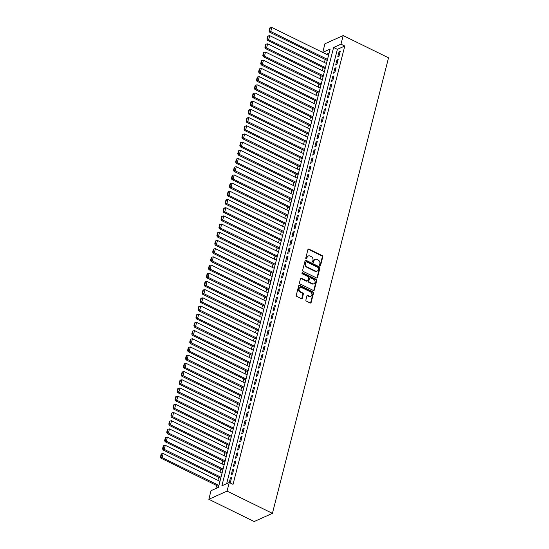 <?xml version="1.0" encoding="UTF-8"?>
<svg xmlns="http://www.w3.org/2000/svg" width="549" height="549" viewBox="0 0 549 549"><rect width="100%" height="100%" fill="white"/><g stroke="black" fill="none" stroke-linecap="round" stroke-linejoin="round"><path stroke-width="0.82" d="M319.93 265.668A0.638 0.515 65.8 0 0 320.595 265.359L322.771 256.815A0.906 0.741 65.8 0 0 322.236 255.642L308.881 249.088A0.906 0.741 65.8 0 0 307.934 249.534L305.759 258.078A0.638 0.515 65.8 0 0 306.795 258.586L307.076 257.481A2.91 2.361 65.8 0 1 308.264 255.992A2.91 2.361 65.8 0 1 310.11 256.074L311.221 256.616A2.91 2.361 65.8 0 1 312.937 260.356L312.656 261.461A0.638 0.515 65.8 0 0 313.699 261.969L313.98 260.864A2.91 2.361 65.8 0 1 315.16 259.375A2.91 2.361 65.8 0 1 317.006 259.457L318.118 260A2.91 2.361 65.8 0 1 319.841 263.74L319.559 264.844A0.638 0.515 65.8 0 0 319.93 265.668M320.053 265.709A0.638 0.515 65.8 0 0 320.101 265.579L322.284 257.035A0.906 0.741 65.8 0 0 321.741 255.868L308.387 249.315A0.906 0.741 65.8 0 0 308.085 249.232M306.253 258.936A0.638 0.515 65.8 0 0 306.301 258.805L307.076 257.481M313.15 262.319A0.638 0.515 65.8 0 0 313.204 262.196L313.98 260.864M305.889 299.967A0.906 0.741 65.8 0 0 306.424 301.133L310.171 302.973A0.906 0.741 65.8 0 0 311.118 302.533L313.541 293.042A0.906 0.741 65.8 0 0 312.999 291.876L299.651 285.322A0.906 0.741 65.8 0 0 298.704 285.761L296.282 295.252A0.906 0.741 65.8 0 0 296.817 296.419L301.346 298.642A0.906 0.741 65.8 0 0 302.293 298.196L303.329 294.14A0.906 0.741 65.8 0 0 302.787 292.967L300.543 291.869A2.429 1.976 65.8 0 1 299.047 289.625A2.429 1.976 65.8 0 1 300.097 287.498A2.429 1.976 65.8 0 1 301.641 287.566L310.432 291.883A2.429 1.976 65.8 0 1 311.928 294.12A2.429 1.976 65.8 0 1 310.885 296.247A2.429 1.976 65.8 0 1 309.334 296.186L307.872 295.465A0.906 0.741 65.8 0 0 306.925 295.904L305.889 299.967M229.571 482.646L230.408 482.269L231.664 477.356L230.429 477.911L227.073 491.101L272.421 513.356L388.534 57.817L343.187 35.568L340.991 44.167L333.6 47.495L221.871 485.824L229.262 482.496L233.044 484.355L344.772 46.027L340.991 44.167M316.547 277.959A0.906 0.741 65.8 0 0 317.494 277.519L319.916 268.029A0.906 0.741 65.8 0 0 319.374 266.862L306.026 260.308A0.906 0.741 65.8 0 0 305.079 260.748L302.657 270.238A0.906 0.741 65.8 0 0 303.192 271.405L316.547 277.959M316.725 280.539L314.309 290.023A0.906 0.741 65.8 0 1 313.362 290.469L300.008 283.915A0.906 0.741 65.8 0 1 299.473 282.742L300.502 278.686A0.906 0.741 65.8 0 1 301.449 278.24L306.87 280.903A0.906 0.741 65.8 0 0 307.817 280.464L308.504 277.767A0.906 0.741 65.8 0 0 307.962 276.6L302.327 273.834A0.638 0.515 65.8 0 1 302.616 272.709L316.19 279.366A0.906 0.741 65.8 0 1 316.725 280.539L316.231 280.759L313.815 290.249L314.309 290.023M339.007 56.231L340.256 51.318L339.028 51.874L337.772 56.787L339.007 56.231M336.914 64.425L338.17 59.512L336.935 60.061L335.686 64.981L336.914 64.425M334.828 72.619L336.084 67.705L334.849 68.254L333.593 73.175L334.828 72.619M332.742 80.813L333.991 75.899L332.763 76.448L331.507 81.369L332.742 80.813M330.649 89.007L331.905 84.086L330.67 84.642L329.421 89.556L330.649 89.007M328.563 97.2L329.819 92.28L328.583 92.836L327.328 97.749L328.563 97.2M326.477 105.394L327.726 100.474L326.497 101.03L325.241 105.943L326.477 105.394M324.384 113.581L325.639 108.668L324.404 109.224L323.155 114.137L324.384 113.581M322.297 121.775L323.553 116.862L322.318 117.417L321.062 122.331L322.297 121.775M320.211 129.969L321.46 125.055L320.232 125.611L318.976 130.525L320.211 129.969M318.118 138.163L319.374 133.249L318.139 133.798L316.89 138.719L318.118 138.163M316.032 146.357L317.288 141.443L316.052 141.992L314.803 146.912L316.032 146.357M313.946 154.55L315.195 149.637L313.966 150.186L312.71 155.106L313.946 154.55M311.859 162.744L313.108 157.824L311.873 158.38L310.624 163.293L311.859 162.744M309.766 170.938L311.022 166.018L309.787 166.573L308.538 171.487L309.766 170.938M307.68 179.132L308.929 174.211L307.701 174.767L306.445 179.681L307.68 179.132M305.594 187.319L306.843 182.405L305.615 182.961L304.359 187.875L305.594 187.319M303.501 195.513L304.757 190.599L303.522 191.155L302.273 196.068L303.501 195.513M301.415 203.706L302.671 198.793L301.435 199.349L300.179 204.262L301.415 203.706M299.329 211.9L300.577 206.987L299.349 207.536L298.093 212.456L299.329 211.9M297.235 220.094L298.491 215.181L297.256 215.73L296.007 220.65L297.235 220.094M295.149 228.288L296.405 223.374L295.17 223.923L293.914 228.844L295.149 228.288M293.063 236.482L294.312 231.561L293.084 232.117L291.828 237.031L293.063 236.482M290.97 244.676L292.226 239.755L290.991 240.311L289.742 245.225L290.97 244.676M288.884 252.869L290.14 247.949L288.904 248.505L287.649 253.418L288.884 252.869M286.798 261.056L288.047 256.143L286.818 256.699L285.562 261.612L286.798 261.056M284.705 269.25L285.96 264.337L284.725 264.892L283.476 269.806L284.705 269.25M282.618 277.444L283.874 272.53L282.639 273.086L281.383 278L282.618 277.444M280.532 285.638L281.781 280.724L280.553 281.273L279.297 286.194L280.532 285.638M278.439 293.832L279.695 288.918L278.46 289.467L277.211 294.388L278.439 293.832M276.353 302.025L277.609 297.112L276.373 297.661L275.118 302.581L276.353 302.025M274.267 310.219L275.516 305.299L274.287 305.855L273.031 310.768L274.267 310.219M272.174 318.413L273.429 313.493L272.194 314.049L270.945 318.962L272.174 318.413M270.087 326.607L271.343 321.687L270.108 322.242L268.859 327.156L270.087 326.607M268.001 334.794L269.25 329.88L268.022 330.436L266.766 335.35L268.001 334.794M265.908 342.988L267.164 338.074L265.929 338.63L264.68 343.544L265.908 342.988M263.822 351.182L265.078 346.268L263.843 346.824L262.594 351.737L263.822 351.182M261.736 359.375L262.985 354.462L261.756 355.011L260.501 359.931L261.736 359.375M259.65 367.569L260.899 362.656L259.67 363.205L258.414 368.125L259.65 367.569M257.556 375.763L258.812 370.849L257.577 371.399L256.328 376.319L257.556 375.763M255.47 383.957L256.719 379.036L255.491 379.592L254.235 384.506L255.47 383.957M253.384 392.151L254.633 387.23L253.405 387.786L252.149 392.7L253.384 392.151M251.291 400.345L252.547 395.424L251.312 395.98L250.063 400.894L251.291 400.345M249.205 408.531L250.461 403.618L249.225 404.174L247.97 409.087L249.205 408.531M247.119 416.725L248.368 411.812L247.139 412.368L245.883 417.281L247.119 416.725M245.026 424.919L246.281 420.006L245.046 420.561L243.797 425.475L245.026 424.919M242.939 433.113L244.195 428.199L242.96 428.748L241.704 433.669L242.939 433.113M240.853 441.307L242.102 436.393L240.874 436.942L239.618 441.863L240.853 441.307M238.76 449.501L240.016 444.587L238.781 445.136L237.532 450.056L238.76 449.501M236.674 457.694L237.93 452.774L236.694 453.33L235.439 458.243L236.674 457.694M234.588 465.888L235.837 460.968L234.608 461.524L233.352 466.437L234.588 465.888M232.495 474.082L233.75 469.162L232.515 469.718L231.266 474.631L232.495 474.082M344.772 46.027L337.374 49.348L226.668 483.662M329.126 53.054L326.511 54.303M325.2 59.429L324.425 62.49M323.114 67.616L322.332 70.684M321.028 75.81L320.245 78.878M318.942 84.004L318.159 87.071M316.848 92.198L316.066 95.265M314.762 100.392L313.98 103.459M312.676 108.585L311.894 111.653M310.583 116.779L309.801 119.847M308.497 124.973L307.714 128.041M306.411 133.167L305.628 136.227M304.318 141.354L303.535 144.421M302.231 149.548L301.449 152.615M300.145 157.741L299.363 160.809M298.052 165.935L297.27 169.003M295.966 174.129L295.184 177.197M293.88 182.323L293.097 185.39M291.787 190.517L291.004 193.584M289.7 198.711L288.918 201.778M287.614 206.904L286.832 209.965M285.521 215.091L284.746 218.159M283.435 223.285L282.653 226.353M281.349 231.479L280.566 234.547M279.256 239.673L278.48 242.74M277.17 247.867L276.387 250.934M275.083 256.06L274.301 259.128M272.997 264.254L272.215 267.322M270.904 272.448L270.122 275.516M268.818 280.642L268.036 283.703M266.732 288.829L265.949 291.896M264.639 297.023L263.856 300.09M262.552 305.217L261.77 308.284M260.466 313.41L259.684 316.478M258.373 321.604L257.591 324.672M256.287 329.798L255.505 332.866M254.201 337.992L253.418 341.059M252.108 346.186L251.325 349.253M250.021 354.38L249.239 357.44M247.935 362.566L247.153 365.634M245.842 370.76L245.06 373.828M243.756 378.954L242.974 382.022M241.67 387.148L240.887 390.215M239.577 395.342L238.801 398.409M237.491 403.536L236.708 406.603M235.404 411.729L234.622 414.797M233.311 419.923L232.536 422.991M231.225 428.117L230.443 431.178M229.139 436.304L228.357 439.372M227.053 444.498L226.27 447.565M224.96 452.692L224.177 455.759M222.873 460.886L222.091 463.953M220.787 469.079L220.005 472.147M218.694 477.273L217.912 480.341M216.608 485.467L215.826 488.535M326.531 54.221L322.75 52.368L330.148 49.039L218.42 487.375L211.022 490.696L208.833 499.295L254.18 521.55L272.421 513.356M322.75 52.368L324.946 43.762L343.187 35.568M208.833 499.295L227.073 491.101M337.374 49.348L333.6 47.495M339.028 51.874L339.996 52.347M336.935 60.061L337.909 60.541M334.849 68.254L335.816 68.735M332.763 76.448L333.73 76.929M330.67 84.642L331.644 85.116M328.583 92.836L329.551 93.309M326.497 101.03L327.465 101.503M324.404 109.224L325.379 109.697M322.318 117.417L323.286 117.891M320.232 125.611L321.199 126.085M318.139 133.798L319.113 134.279M316.052 141.992L317.02 142.472M313.966 150.186L314.934 150.666M311.873 158.38L312.848 158.853M309.787 166.573L310.761 167.047M307.701 174.767L308.668 175.241M305.615 182.961L306.582 183.435M303.522 191.155L304.496 191.628M301.435 199.349L302.403 199.822M299.349 207.536L300.317 208.016M297.256 215.73L298.231 216.21M295.17 223.923L296.137 224.404M293.084 232.117L294.051 232.591M290.991 240.311L291.965 240.785M288.904 248.505L289.872 248.978M286.818 256.699L287.786 257.172M284.725 264.892L285.7 265.366M282.639 273.086L283.607 273.56M280.553 281.273L281.52 281.754M278.46 289.467L279.434 289.947M276.373 297.661L277.341 298.141M274.287 305.855L275.255 306.328M272.194 314.049L273.169 314.522M270.108 322.242L271.076 322.716M268.022 330.436L268.989 330.91M265.929 338.63L266.903 339.104M263.843 346.824L264.817 347.297M261.756 355.011L262.724 355.491M259.67 363.205L260.638 363.685M257.577 371.399L258.552 371.879M255.491 379.592L256.458 380.066M253.405 387.786L254.372 388.26M251.312 395.98L252.286 396.453M249.225 404.174L250.193 404.647M247.139 412.368L248.107 412.841M245.046 420.561L246.021 421.035M242.96 428.748L243.928 429.229M240.874 436.942L241.841 437.423M238.781 445.136L239.755 445.616M236.694 453.33L237.662 453.81M234.608 461.524L235.576 461.997M232.515 469.718L233.49 470.191M230.429 477.911L231.397 478.385M315.16 259.375L314.666 259.602A2.91 2.361 65.8 0 0 313.486 261.084M308.264 255.992L307.769 256.211A2.91 2.361 65.8 0 0 306.589 257.701M316.855 278.041A0.906 0.741 65.8 0 0 316.999 277.739L319.422 268.255A0.906 0.741 65.8 0 0 318.887 267.082L305.532 260.528A0.906 0.741 65.8 0 0 305.223 260.452M318.646 268.406A0.638 0.515 65.8 0 0 318.276 267.589L306.555 261.839A0.638 0.515 65.8 0 0 305.889 262.148L305.594 263.307A2.91 2.361 65.8 0 0 307.31 267.047L315.325 270.98A2.91 2.361 65.8 0 0 317.171 271.062A2.91 2.361 65.8 0 0 318.351 269.573L318.646 268.406M306.15 261.818L305.656 262.038A0.638 0.515 65.8 0 0 305.395 262.367L305.889 262.148M317.171 271.062L316.677 271.281A2.91 2.361 65.8 0 1 314.831 271.199L306.816 267.267A2.91 2.361 65.8 0 1 305.1 263.534L305.395 262.367M307.447 280.923L306.953 281.15A0.906 0.741 65.8 0 1 306.376 281.122L300.962 278.467A0.906 0.741 65.8 0 0 300.653 278.384M316.231 280.759A0.906 0.741 65.8 0 0 315.696 279.592L302.122 272.928A0.638 0.515 65.8 0 0 301.998 272.887M312.484 283.661A2.429 1.976 65.8 0 0 314.035 283.723A2.429 1.976 65.8 0 0 315.078 281.596A2.429 1.976 65.8 0 0 313.582 279.359L310.487 277.835A0.906 0.741 65.8 0 0 309.54 278.274L308.854 280.971A0.906 0.741 65.8 0 0 309.389 282.138L312.484 283.661L311.997 283.881A2.429 1.976 65.8 0 0 313.541 283.95L314.035 283.723M309.911 277.815L309.416 278.034A0.906 0.741 65.8 0 0 309.046 278.501L309.54 278.274M311.997 283.881L308.895 282.358A0.906 0.741 65.8 0 1 308.36 281.191L309.046 278.501M310.885 296.247L310.391 296.474A2.429 1.976 65.8 0 1 308.847 296.405L307.378 295.685A0.906 0.741 65.8 0 0 307.076 295.609M300.097 287.498L299.603 287.717A2.429 1.976 65.8 0 0 298.56 289.851A2.429 1.976 65.8 0 0 300.056 292.089L300.543 291.869M301.648 298.718A0.906 0.741 65.8 0 0 301.799 298.423L302.835 294.36A0.906 0.741 65.8 0 0 302.3 293.193L300.056 292.089M310.48 303.048A0.906 0.741 65.8 0 0 310.624 302.753L313.047 293.262A0.906 0.741 65.8 0 0 312.511 292.095L299.157 285.542A0.906 0.741 65.8 0 0 298.848 285.466M327.506 59.395L270.753 31.547L271.796 27.45L328.549 55.305M269.559 30.614L270.286 27.745L269.792 27.972L269.065 30.84L269.559 30.614L270.753 31.547L269.518 32.103L327.245 60.431M271.796 27.45L270.286 27.745M269.065 30.84L269.518 32.103M325.42 67.589L268.66 39.741L269.71 35.644L326.463 63.492M267.466 38.807L268.2 35.939L267.706 36.165L266.972 39.034L267.466 38.807L268.66 39.741L267.432 40.297L325.159 68.618M269.71 35.644L268.2 35.939M266.972 39.034L267.432 40.297M323.334 75.783L266.574 47.935L267.617 43.838L324.377 71.686M265.38 47.001L266.107 44.133L265.62 44.359L264.886 47.221L265.38 47.001L266.574 47.935L265.345 48.484L323.066 76.812M267.617 43.838L266.107 44.133M264.886 47.221L265.345 48.484M321.24 83.976L264.488 56.128L265.531 52.031L322.284 79.88M263.294 55.195L264.021 52.327L263.527 52.546L262.799 55.415L263.294 55.195L264.488 56.128L263.252 56.677L320.98 85.006M265.531 52.031L264.021 52.327M262.799 55.415L263.252 56.677M319.154 92.17L262.401 64.322L263.445 60.225L320.197 88.073M261.2 63.389L261.935 60.52L261.441 60.74L260.706 63.609L261.2 63.389L262.401 64.322L261.166 64.871L318.894 93.2M263.445 60.225L261.935 60.52M260.706 63.609L261.166 64.871M317.068 100.364L260.308 72.509L261.351 68.412L318.111 96.267M259.114 71.583L259.842 68.714L259.354 68.934L258.62 71.802L259.114 71.583L260.308 72.509L259.08 73.065L316.8 101.393M261.351 68.412L259.842 68.714M258.62 71.802L259.08 73.065M314.975 108.558L258.222 80.703L259.265 76.606L316.018 104.461M257.028 79.777L257.756 76.908L257.261 77.128L256.534 79.996L257.028 79.777L258.222 80.703L256.987 81.259L314.714 109.587M259.265 76.606L257.756 76.908M256.534 79.996L256.987 81.259M312.889 116.752L256.136 88.897L257.179 84.8L313.932 112.655M254.935 87.97L255.669 85.102L255.175 85.321L254.448 88.19L254.935 87.97L256.136 88.897L254.901 89.453L312.628 117.781M257.179 84.8L255.669 85.102M254.448 88.19L254.901 89.453M310.803 124.946L254.043 97.091L255.086 92.994L311.846 120.849M252.849 96.157L253.583 93.296L253.089 93.515L252.355 96.384L252.849 96.157L254.043 97.091L252.814 97.647L310.535 125.975M255.086 92.994L253.583 93.296M252.355 96.384L252.814 97.647M308.71 133.132L251.957 105.284L253 101.188L309.76 129.042M250.763 104.351L251.49 101.483L250.996 101.709L250.269 104.578L250.763 104.351L251.957 105.284L250.721 105.84L308.449 134.169M253 101.188L251.49 101.483M250.269 104.578L250.721 105.84M306.623 141.326L249.87 113.478L250.914 109.381L307.666 137.229M248.67 112.545L249.404 109.676L248.91 109.903L248.182 112.771L248.67 112.545L249.87 113.478L248.635 114.034L306.363 142.356M250.914 109.381L249.404 109.676M248.182 112.771L248.635 114.034M304.537 149.52L247.777 121.672L248.821 117.575L305.58 145.423M246.583 120.739L247.318 117.87L246.824 118.097L246.089 120.958L246.583 120.739L247.777 121.672L246.549 122.221L304.27 150.55M248.821 117.575L247.318 117.87M246.089 120.958L246.549 122.221M302.444 157.714L245.691 129.866L246.734 125.769L303.494 153.617M244.497 128.933L245.225 126.064L244.73 126.284L244.003 129.152L244.497 128.933L245.691 129.866L244.456 130.415L302.183 158.743M246.734 125.769L245.225 126.064M244.003 129.152L244.456 130.415M300.358 165.908L243.605 138.06L244.648 133.963L301.401 161.811M242.404 137.126L243.138 134.258L242.644 134.478L241.917 137.346L242.404 137.126L243.605 138.06L242.37 138.609L300.097 166.937M244.648 133.963L243.138 134.258M241.917 137.346L242.37 138.609M298.272 174.102L241.512 146.247L242.562 142.15L299.315 170.005M240.318 145.32L241.052 142.452L240.558 142.671L239.824 145.54L240.318 145.32L241.512 146.247L240.284 146.803L298.011 175.131M242.562 142.15L241.052 142.452M239.824 145.54L240.284 146.803M296.179 182.295L239.426 154.441L240.469 150.344L297.229 178.199M238.232 153.514L238.959 150.646L238.465 150.865L237.738 153.734L238.232 153.514L239.426 154.441L238.191 154.996L295.918 183.325M240.469 150.344L238.959 150.646M237.738 153.734L238.191 154.996M294.092 190.489L237.34 162.634L238.383 158.537L295.136 186.392M236.139 161.708L236.873 158.839L236.379 159.059L235.651 161.928L236.139 161.708L237.34 162.634L236.104 163.19L293.832 191.519M238.383 158.537L236.873 158.839M235.651 161.928L236.104 163.19M292.006 198.683L235.247 170.828L236.296 166.731L293.049 194.586M234.052 169.895L234.787 167.033L234.293 167.253L233.558 170.121L234.052 169.895L235.247 170.828L234.018 171.384L291.745 199.712M236.296 166.731L234.787 167.033M233.558 170.121L234.018 171.384M289.913 206.87L233.16 179.022L234.203 174.925L290.963 202.78M231.966 178.089L232.694 175.227L232.206 175.447L231.472 178.315L231.966 178.089L233.16 179.022L231.925 179.578L289.652 207.906M234.203 174.925L232.694 175.227M231.472 178.315L231.925 179.578M287.827 215.064L231.074 187.216L232.117 183.119L288.87 210.967M229.88 186.283L230.607 183.414L230.113 183.641L229.386 186.509L229.88 186.283L231.074 187.216L229.839 187.772L287.566 216.093M232.117 183.119L230.607 183.414M229.386 186.509L229.839 187.772M285.741 223.258L228.981 195.41L230.031 191.313L286.784 219.161M227.787 194.476L228.521 191.608L228.027 191.834L227.293 194.696L227.787 194.476L228.981 195.41L227.753 195.959L285.48 224.287M230.031 191.313L228.521 191.608M227.293 194.696L227.753 195.959M283.655 231.452L226.895 203.604L227.938 199.507L284.698 227.355M225.701 202.67L226.428 199.802L225.941 200.021L225.207 202.89L225.701 202.67L226.895 203.604L225.666 204.153L283.387 232.481M227.938 199.507L226.428 199.802M225.207 202.89L225.666 204.153M281.562 239.645L224.809 211.797L225.852 207.7L282.605 235.548M223.615 210.864L224.342 207.996L223.848 208.215L223.12 211.084L223.615 210.864L224.809 211.797L223.573 212.346L281.301 240.675M225.852 207.7L224.342 207.996M223.12 211.084L223.573 212.346M279.475 247.839L222.716 219.984L223.766 215.887L280.518 243.742M221.522 219.058L222.256 216.189L221.762 216.409L221.027 219.277L221.522 219.058L222.716 219.984L221.487 220.54L279.215 248.869M223.766 215.887L222.256 216.189M221.027 219.277L221.487 220.54M277.389 256.033L220.629 228.178L221.672 224.081L278.432 251.936M219.435 227.252L220.163 224.383L219.675 224.603L218.941 227.471L219.435 227.252L220.629 228.178L219.401 228.734L277.121 257.062M221.672 224.081L220.163 224.383M218.941 227.471L219.401 228.734M275.296 264.227L218.543 236.372L219.586 232.275L276.339 260.13M217.349 235.446L218.077 232.577L217.582 232.797L216.855 235.665L217.349 235.446L218.543 236.372L217.308 236.928L275.035 265.256M219.586 232.275L218.077 232.577M216.855 235.665L217.308 236.928M273.21 272.421L216.457 244.566L217.5 240.469L274.253 268.324M215.256 243.632L215.99 240.771L215.496 240.99L214.762 243.859L215.256 243.632L216.457 244.566L215.222 245.122L272.949 273.45M217.5 240.469L215.99 240.771M214.762 243.859L215.222 245.122M271.124 280.608L214.364 252.76L215.407 248.663L272.167 276.518M213.17 251.826L213.897 248.965L213.41 249.184L212.676 252.053L213.17 251.826L214.364 252.76L213.136 253.315L270.856 281.644M215.407 248.663L213.897 248.965M212.676 252.053L213.136 253.315M269.031 288.801L212.278 260.953L213.321 256.857L270.074 284.705M211.084 260.02L211.811 257.152L211.317 257.378L210.59 260.247L211.084 260.02L212.278 260.953L211.042 261.509L268.77 289.831M213.321 256.857L211.811 257.152M210.59 260.247L211.042 261.509M266.944 296.995L210.192 269.147L211.235 265.05L267.987 292.898M208.991 268.214L209.725 265.345L209.231 265.572L208.496 268.434L208.991 268.214L210.192 269.147L208.956 269.696L266.684 298.025M211.235 265.05L209.725 265.345M208.496 268.434L208.956 269.696M264.858 305.189L208.098 277.341L209.142 273.244L265.901 301.092M206.904 276.408L207.639 273.539L207.145 273.759L206.41 276.627L206.904 276.408L208.098 277.341L206.87 277.89L264.591 306.218M209.142 273.244L207.639 273.539M206.41 276.627L206.87 277.89M262.765 313.383L206.012 285.535L207.055 281.438L263.808 309.286M204.818 284.602L205.546 281.733L205.052 281.953L204.324 284.821L204.818 284.602L206.012 285.535L204.777 286.084L262.504 314.412M207.055 281.438L205.546 281.733M204.324 284.821L204.777 286.084M260.679 321.577L203.926 293.722L204.969 289.625L261.722 317.48M202.725 292.795L203.459 289.927L202.965 290.147L202.238 293.015L202.725 292.795L203.926 293.722L202.691 294.278L260.418 322.606M204.969 289.625L203.459 289.927M202.238 293.015L202.691 294.278M258.593 329.771L201.833 301.916L202.876 297.819L259.636 325.674M200.639 300.989L201.373 298.121L200.879 298.34L200.145 301.209L200.639 300.989L201.833 301.916L200.605 302.472L258.325 330.8M202.876 297.819L201.373 298.121M200.145 301.209L200.605 302.472M256.5 337.964L199.747 310.11L200.79 306.013L257.55 333.867M198.553 309.183L199.28 306.315L198.786 306.534L198.059 309.403L198.553 309.183L199.747 310.11L198.512 310.665L256.239 338.994M200.79 306.013L199.28 306.315M198.059 309.403L198.512 310.665M254.413 346.158L197.661 318.303L198.704 314.206L255.457 342.061M196.46 317.37L197.194 314.508L196.7 314.728L195.972 317.596L196.46 317.37L197.661 318.303L196.425 318.859L254.153 347.188M198.704 314.206L197.194 314.508M195.972 317.596L196.425 318.859M252.327 354.352L195.568 326.497L196.611 322.4L253.37 350.255M194.373 325.564L195.108 322.702L194.614 322.922L193.879 325.79L194.373 325.564L195.568 326.497L194.339 327.053L252.06 355.381M196.611 322.4L195.108 322.702M193.879 325.79L194.339 327.053M250.234 362.539L193.481 334.691L194.524 330.594L251.284 358.442M192.287 333.758L193.015 330.889L192.521 331.116L191.793 333.984L192.287 333.758L193.481 334.691L192.246 335.247L249.973 363.568M194.524 330.594L193.015 330.889M191.793 333.984L192.246 335.247M248.148 370.733L191.395 342.885L192.438 338.788L249.191 366.636M190.194 341.952L190.928 339.083L190.434 339.309L189.707 342.171L190.194 341.952L191.395 342.885L190.16 343.434L247.887 371.762M192.438 338.788L190.928 339.083M189.707 342.171L190.16 343.434M246.062 378.927L189.302 351.079L190.352 346.982L247.105 374.83M188.108 350.145L188.842 347.277L188.348 347.496L187.614 350.365L188.108 350.145L189.302 351.079L188.074 351.628L245.801 379.956M190.352 346.982L188.842 347.277M187.614 350.365L188.074 351.628M243.969 387.12L187.216 359.272L188.259 355.176L245.019 383.024M186.022 358.339L186.749 355.471L186.262 355.69L185.528 358.559L186.022 358.339L187.216 359.272L185.981 359.821L243.708 388.15M188.259 355.176L186.749 355.471M185.528 358.559L185.981 359.821M241.883 395.314L185.13 367.459L186.173 363.363L242.926 391.217M183.936 366.533L184.663 363.664L184.169 363.884L183.441 366.753L183.936 366.533L185.13 367.459L183.894 368.015L241.622 396.344M186.173 363.363L184.663 363.664M183.441 366.753L183.894 368.015M239.796 403.508L183.037 375.653L184.087 371.556L240.839 399.411M181.843 374.727L182.577 371.858L182.083 372.078L181.348 374.946L181.843 374.727L183.037 375.653L181.808 376.209L239.536 404.538M184.087 371.556L182.577 371.858M181.348 374.946L181.808 376.209M237.71 411.702L180.95 383.847L181.994 379.75L238.753 407.605M179.756 382.921L180.484 380.052L179.997 380.272L179.262 383.14L179.756 382.921L180.95 383.847L179.722 384.403L237.442 412.731M181.994 379.75L180.484 380.052M179.262 383.14L179.722 384.403M235.617 419.896L178.864 392.041L179.907 387.944L236.66 415.799M177.67 391.114L178.398 388.246L177.903 388.466L177.176 391.334L177.67 391.114L178.864 392.041L177.629 392.597L235.356 420.925M179.907 387.944L178.398 388.246M177.176 391.334L177.629 392.597M233.531 428.09L176.771 400.235L177.821 396.138L234.574 423.993M175.577 399.301L176.311 396.44L175.817 396.659L175.083 399.528L175.577 399.301L176.771 400.235L175.543 400.791L233.27 429.119M177.821 396.138L176.311 396.44M175.083 399.528L175.543 400.791M231.445 436.277L174.685 408.429L175.728 404.332L232.488 432.18M173.491 407.495L174.218 404.627L173.731 404.853L172.997 407.722L173.491 407.495L174.685 408.429L173.457 408.984L231.177 437.306M175.728 404.332L174.218 404.627M172.997 407.722L173.457 408.984M229.352 444.47L172.599 416.622L173.642 412.525L230.395 440.373M171.405 415.689L172.132 412.821L171.638 413.047L170.911 415.909L171.405 415.689L172.599 416.622L171.363 417.171L229.091 445.5M173.642 412.525L172.132 412.821M170.911 415.909L171.363 417.171M227.265 452.664L170.513 424.816L171.556 420.719L228.309 448.567M169.312 423.883L170.046 421.014L169.552 421.234L168.817 424.103L169.312 423.883L170.513 424.816L169.277 425.365L227.005 453.694M171.556 420.719L170.046 421.014M168.817 424.103L169.277 425.365M225.179 460.858L168.419 433.01L169.463 428.913L226.222 456.761M167.225 432.077L167.953 429.208L167.466 429.428L166.731 432.296L167.225 432.077L168.419 433.01L167.191 433.559L224.912 461.887M169.463 428.913L167.953 429.208M166.731 432.296L167.191 433.559M223.086 469.052L166.333 441.197L167.376 437.1L224.129 464.955M165.139 440.271L165.867 437.402L165.373 437.622L164.645 440.49L165.139 440.271L166.333 441.197L165.098 441.753L222.825 470.081M167.376 437.1L165.867 437.402M164.645 440.49L165.098 441.753M221 477.246L164.247 449.391L165.29 445.294L222.043 473.149M163.046 448.464L163.78 445.596L163.286 445.815L162.552 448.684L163.046 448.464L164.247 449.391L163.012 449.947L220.739 478.275M165.29 445.294L163.78 445.596M162.552 448.684L163.012 449.947M218.914 485.44L162.154 457.585L163.197 453.488L219.957 481.343M160.96 456.658L161.694 453.79L161.2 454.009L160.466 456.878L160.96 456.658L162.154 457.585L160.926 458.141L218.646 486.469M163.197 453.488L161.694 453.79M160.466 456.878L160.926 458.141M320.101 265.579L320.595 265.359M306.301 258.805L306.795 258.586M313.204 262.196L313.699 261.969M308.387 249.315L308.881 249.088M321.741 255.868L322.236 255.642M322.284 257.035L322.771 256.815M305.532 260.528L306.026 260.308M318.887 267.082L319.374 266.862M319.422 268.255L319.916 268.029M316.999 277.739L317.494 277.519M305.1 263.534L305.594 263.307M306.816 267.267L307.31 267.047M314.831 271.199L315.325 270.98M300.962 278.467L301.449 278.24M306.376 281.122L306.87 280.903M302.122 272.928L302.616 272.709M315.696 279.592L316.19 279.366M308.36 281.191L308.854 280.971M308.895 282.358L309.389 282.138M307.378 295.685L307.872 295.465M308.847 296.405L309.334 296.186M302.3 293.193L302.787 292.967M302.835 294.36L303.329 294.14M301.799 298.423L302.293 298.196M299.157 285.542L299.651 285.322M312.511 292.095L312.999 291.876M313.047 293.262L313.541 293.042M310.624 302.753L311.118 302.533"/></g></svg>
